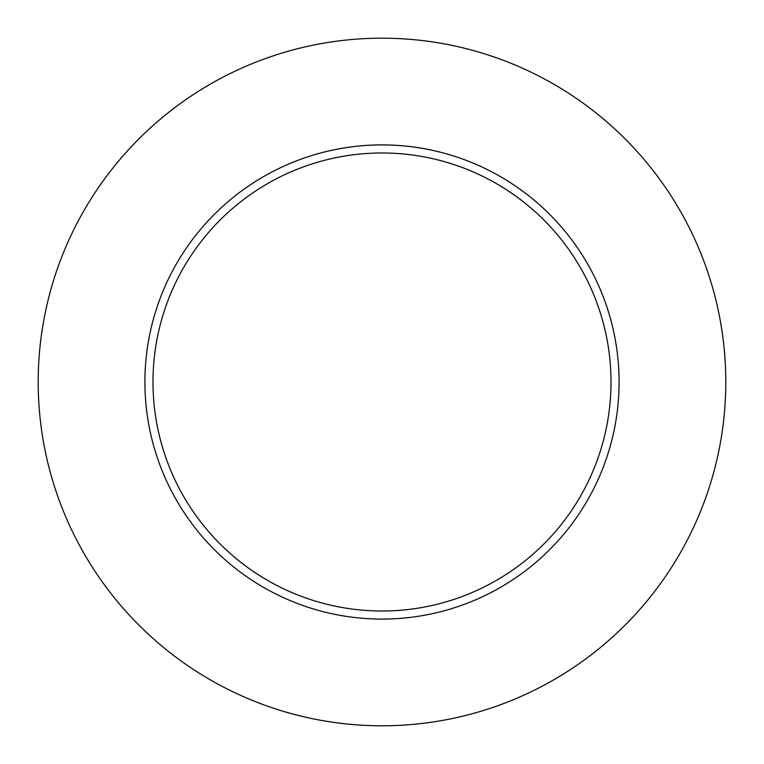 <?xml version="1.0" encoding="UTF-8"?>
<svg xmlns="http://www.w3.org/2000/svg" width="764" height="764" viewBox="0 0 764 764"><rect width="100%" height="100%" fill="white"/><g stroke="black" fill="none" stroke-linecap="round" stroke-linejoin="round"><path stroke-width="1.15" d="M725.8 381.99A343.8 343.8 0 0 1 210.1 679.731A343.8 343.8 0 0 1 210.1 84.25A343.8 343.8 0 0 1 725.8 381.99M619.088 381.99A237.088 237.088 0 0 0 263.456 176.665A237.088 237.088 0 0 0 263.456 587.325A237.088 237.088 0 0 0 619.088 381.99M611.009 381.99A229.009 229.009 0 0 0 267.495 183.666A229.009 229.009 0 0 0 267.495 580.325A229.009 229.009 0 0 0 611.009 381.99"/></g></svg>
